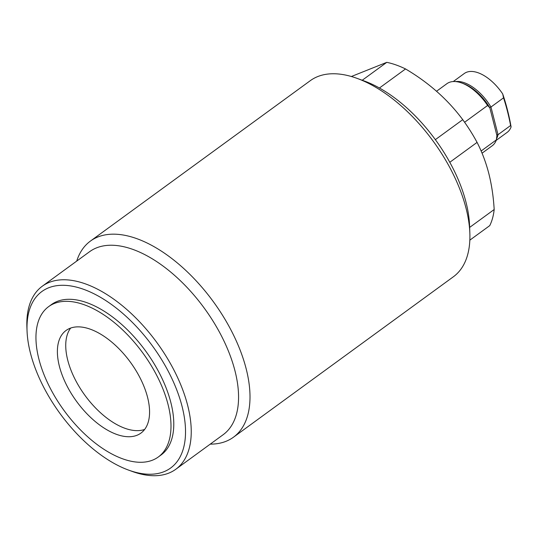 <?xml version="1.0" encoding="UTF-8"?>
<svg xmlns="http://www.w3.org/2000/svg" width="538" height="538" viewBox="0 0 538 538"><rect width="100%" height="100%" fill="white"/><g stroke="black" fill="none" stroke-linecap="round" stroke-linejoin="round"><path stroke-width="0.81" d="M30.424 353.029A109.234 57.25 -126.1 0 0 128.542 470.091A109.234 57.25 -126.1 0 0 182.093 406.506A109.234 57.25 -126.1 0 0 93.02 293.304A109.234 57.25 -126.1 0 0 27.048 330.978A109.234 57.25 -126.1 0 0 30.424 353.029M27.048 330.978L26.9 327.138A113.283 59.375 53.9 0 1 42.28 286.223A113.283 59.375 53.9 0 1 122.435 305.799A113.283 59.375 53.9 0 1 187.681 405.464A113.283 59.375 53.9 0 1 175.805 469.257A113.283 59.375 53.9 0 1 132.146 471.409L128.542 470.091M147.573 397.347A63.518 33.289 -126.1 0 0 110.989 341.462A63.518 33.289 -126.1 0 0 66.04 330.487A63.518 33.289 -126.1 0 0 59.382 366.25A63.518 33.289 -126.1 0 0 95.966 422.135A63.518 33.289 -126.1 0 0 140.909 433.117A63.518 33.289 -126.1 0 0 147.573 397.347M70.666 328.059A63.518 33.289 -126.1 0 0 67.734 360.157A63.518 33.289 -126.1 0 0 144.635 429.445M158.32 456.977L161.104 454.946A93.054 48.77 -126.1 0 0 170.855 402.545A93.054 48.77 -126.1 0 0 117.264 320.675A93.054 48.77 -126.1 0 0 51.419 304.595L48.635 306.626A93.054 48.77 -126.1 0 0 38.877 359.021A93.054 48.77 -126.1 0 0 92.475 440.891A93.054 48.77 -126.1 0 0 158.32 456.977A93.054 48.77 -126.1 0 0 168.071 404.576A93.054 48.77 -126.1 0 0 114.48 322.706A93.054 48.77 -126.1 0 0 48.635 306.626M357.077 78.373L364.293 80.996A113.283 59.375 53.9 0 1 466.043 202.396A113.283 59.375 53.9 0 1 469.546 225.267L469.842 232.941A121.373 63.612 -126.1 0 0 466.09 208.441A121.373 63.612 -126.1 0 0 357.077 78.373A121.373 63.612 -126.1 0 0 310.298 80.673L90.397 241.098A121.373 63.612 53.9 0 1 176.282 262.073A121.373 63.612 53.9 0 1 246.189 368.866A121.373 63.612 53.9 0 1 233.465 437.206A121.373 63.612 53.9 0 1 210.244 444.132M233.465 437.206L453.366 276.781A121.373 63.612 -126.1 0 0 469.842 232.941M42.28 286.223L89.597 251.697A113.283 59.375 53.9 0 1 169.759 271.28A113.283 59.375 53.9 0 1 235.005 370.944A113.283 59.375 53.9 0 1 223.129 434.731L175.805 469.257M351.368 76.504L386.782 62.341A105.192 55.132 53.9 0 1 405.544 68.951C428.752 82.664 447.824 99.57 462.741 119.671A105.192 55.132 53.9 0 1 477.071 142.388C482.001 151.965 485.928 162.375 488.84 173.606C491.671 184.924 493.454 196.895 494.18 209.517A105.192 55.132 53.9 0 1 489.748 225.624L469.835 240.15M477.071 142.388L449.788 162.294M494.18 209.517L469.627 227.426M386.782 62.341L362.235 80.249M405.544 68.951L379.425 88.01M462.741 119.671L435.35 139.651M76.719 261.098A121.373 63.612 53.9 0 1 90.397 241.098M436.54 91.245L446.863 83.713A38.433 20.141 53.9 0 1 461.678 82.98A38.433 20.141 53.9 0 1 487.603 105.488L489.849 107.829L496.904 135.509L496.366 139.88A38.433 20.141 53.9 0 1 492.169 145.811L482.048 153.196M461.678 82.98L463.48 83.639A36.409 19.086 53.9 0 1 489.849 107.829M481.12 151.003L496.366 139.88M487.603 105.488L464.603 122.267M502.694 93.915A240.822 163.007 -70.6 0 1 507.462 109.994A240.822 163.007 -70.6 0 1 511.1 126.901L510.602 125.515A238.959 161.75 109.4 0 0 503.548 97.842L502.694 93.915A36.409 19.086 53.9 0 0 464.26 73.524L453.265 81.547M511.1 126.901A36.409 19.086 53.9 0 1 507.179 132.355L496.184 140.378M455.525 81.574A36.409 19.086 53.9 0 1 490.965 107.022L498.02 134.695L510.602 125.515M503.548 97.842L490.965 107.022L489.634 107.479M496.709 134.742L498.02 134.695A36.409 19.086 53.9 0 1 496.507 138.871"/></g></svg>
